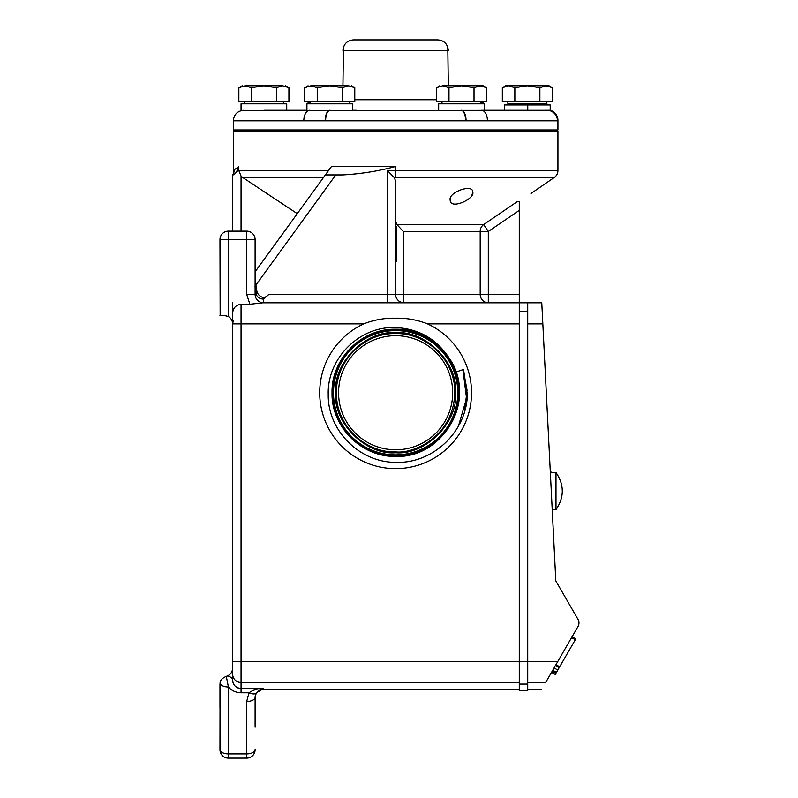<?xml version="1.0" encoding="UTF-8"?>
<svg xmlns="http://www.w3.org/2000/svg" width="798" height="798" viewBox="0 0 798 798"><rect width="100%" height="100%" fill="white"/><g stroke="black" fill="none" stroke-linecap="round" stroke-linejoin="round"><path stroke-width="1.2" d="M353.494 39.9L437.753 39.9M219.969 746.928L219.969 749.671A8.429 4.219 0 0 0 228.398 753.881L246.672 753.881L246.672 701.472A8.429 4.219 -0 0 0 255.101 697.253L256.298 692.854L263.53 688.534C257.834 688.504 253.016 689.911 249.056 692.744L241.046 692.744C235.819 692.554 231.6 690.639 228.398 686.978L226.293 676.325L227.29 676.006C230.652 674.47 232.427 671.856 232.617 668.165L232.617 679.926C232.876 684.923 235.689 687.796 241.046 688.534L237.754 687.846M255.101 697.671A8.429 8.429 0 0 1 263.53 689.243L263.53 688.534L241.046 688.534L241.046 682.499A8.429 8.419 180 0 1 232.617 674.081L232.617 302.801M455.937 372.058C471.059 411.399 437.723 458.022 395.618 456.406C361.544 457.244 331.13 426.661 332.038 392.736C331.25 358.781 361.524 328.387 395.618 329.235C429.583 328.397 459.907 358.851 459.05 392.656C459.887 426.561 429.663 456.935 395.618 456.087C361.713 456.925 331.449 426.501 332.347 392.736C331.519 426.571 361.654 456.865 395.618 456.077C429.593 456.965 459.917 426.501 459.04 392.696C459.857 358.791 429.653 328.447 395.618 329.245C361.584 328.357 331.19 358.861 332.048 392.736C331.21 426.731 361.494 457.184 395.618 456.386C443.977 458.621 477.244 398.132 449.404 358.492C436.755 339.02 418.83 328.706 395.618 327.569C359.409 325.903 327.04 358.541 328.227 394.501C327.599 430.491 359.569 462.501 395.618 462.331C432.805 463.897 466.491 431.828 467.369 394.741L463.528 369.454L455.937 372.058A63.76 63.76 0 0 0 449.404 358.492M395.618 452.755C425.454 455.349 458.232 422.561 455.648 392.736C458.232 362.91 425.444 330.133 395.618 332.716C365.793 330.133 333.015 362.92 335.599 392.736C333.015 422.561 365.803 455.349 395.618 452.755M395.618 335.689A57.057 57.057 0 0 1 452.675 392.736A57.057 57.057 0 0 1 395.618 449.793A57.057 57.057 0 0 1 338.571 392.736A57.057 57.057 0 0 1 395.618 335.689M454.78 392.736C455.598 361.125 427.229 332.766 395.618 333.574C364.008 332.766 335.649 361.125 336.467 392.736C335.649 424.356 364.008 452.705 395.618 451.897C413.953 454.022 453.673 436.376 454.78 392.736M238.811 166.722C236.647 172.378 234.582 175.111 232.617 174.932C233.235 174.802 233.834 173.046 234.403 169.675L238.811 166.722L238.811 170.543L241.046 176.089L242.612 177.445L297.275 213.655M254.981 286.332L335.778 174.932L342.631 174.932C360.556 173.964 378.222 171.161 395.618 166.493L331.479 166.493L255.101 271.799M335.778 174.932L325.614 174.932L327.24 172.338M476.177 120.448L476.965 120.448M482.271 120.628L483.069 120.668M356.257 110.284L352.586 110.284L352.586 103.82L306.921 103.82L306.921 110.284L286.721 110.284L286.721 103.82L241.046 103.82L241.046 110.673L546.929 110.284A10.544 10.504 90 0 1 557.443 120.827L233.315 120.827L233.315 129.964L557.932 129.964L557.932 120.448A10.544 10.544 0 0 0 550.201 110.284L550.201 104.947L527.757 104.947L527.757 110.284M400.446 302.801L404.057 302.801A8.429 8.429 0 0 1 395.618 294.372L395.618 180.827L394.102 177.435L554.331 177.445A8.429 8.429 0 0 0 557.932 170.543L557.932 131.361L233.315 131.361L233.315 170.543L234.363 170.543M232.617 174.932L232.617 231.141M263.53 299.1L263.53 302.801A8.429 8.429 0 0 1 255.101 294.372L256.248 294.372A7.581 6.564 180 0 0 263.53 299.1L268.786 294.372C265.215 298.412 261.684 298.372 258.183 294.243L256.926 291.569L255.101 279.639L256.248 294.372A8.429 4.05 -18.6 0 0 257.066 292.327A8.429 4.05 -18.6 0 0 256.976 291.719M472.037 194.792L472.805 192.128C474.86 199.171 449.962 210.123 450.182 200.019C447.967 192.518 472.975 183.241 472.805 192.128M395.618 221.435L396.905 224.557L483.648 224.557L517.254 201.625L519.279 201.625L517.254 201.625L519.279 201.625L519.279 302.801L262.831 302.801L249.884 304.267L246.672 294.372L255.101 294.372L255.101 239.57A8.429 8.429 0 0 0 246.672 231.141L228.398 231.141A8.429 8.429 0 0 0 219.969 239.57L220.148 315.449M530.979 193.505L554.331 177.445M398.352 226.143L399.858 227.769M394.102 177.435L387.19 170.373L387.19 294.372L480.187 294.372L480.187 231.47L488.306 231.47L483.648 224.557A8.429 8.12 -90 0 0 480.187 231.47L403.319 231.47L396.905 224.557M519.279 294.372L480.187 294.372A8.429 8.12 -90 0 0 488.306 302.801L488.306 231.47L519.279 210.383M233.315 170.543L233.724 173.126L232.886 174.612M241.046 231.141L241.046 176.089L238.811 170.543L328.547 170.543M234.911 173.605L235.699 173.016M237.046 171.65L237.824 170.483M238.672 168.159L238.802 166.962M395.618 261.704L396.327 261.704L396.327 226.572L395.618 226.572M395.798 302.801L398.501 302.801M527.717 302.801L519.279 302.801L519.279 311.24L527.717 311.24L527.717 302.801L541.772 302.801L555.817 580.934L578.031 619.408A7.022 7.022 0 0 1 578.031 626.43L555.967 664.644L559.677 666.789L575.787 638.879L572.076 636.744L571.577 637.612L575.278 639.757M387.798 302.801L387.19 302.801L387.19 294.372L268.786 294.372M519.279 682.499L241.046 682.499L241.046 304.267C235.609 305.055 232.797 308.247 232.617 313.873L232.617 323.878L233.255 320.656L232.617 323.878A8.429 8.429 0 0 0 228.398 316.577L224.188 315.449L226.752 315.848M232.617 671.647L232.617 665.901M232.617 662.549L232.617 661.452L519.279 661.452L519.279 311.24M232.617 323.878L363.728 323.878C373.933 319.848 384.566 317.953 395.618 318.203C406.621 317.943 417.254 319.828 427.509 323.878L519.279 323.878M241.046 304.267L249.884 304.267M527.717 311.24L527.717 690.729L519.279 690.729L519.279 661.452M236.098 686.888L234.931 685.851M233.934 684.544L233.245 683.188M233.176 683.008L232.966 682.37M232.617 679.926A8.429 4.219 0 0 0 227.29 676.006M255.101 241.086L255.101 283.021M363.728 323.878A75.88 75.88 0 0 0 395.618 468.626A75.88 75.88 0 0 0 427.509 323.878M527.717 682.499L545.662 682.499C540.475 691.487 540.475 691.487 545.662 682.499L557.812 661.452L527.717 661.452M219.969 315.449L224.188 315.449M220.049 683.337A8.429 4.219 -0 0 0 228.398 686.978L228.398 758.1A8.429 8.429 0 0 1 219.969 749.671A8.429 8.429 0 0 0 228.318 758.1A8.429 8.429 0 0 1 219.969 749.671L220.049 683.337C220.029 680.504 222.113 678.16 226.293 676.325M392.077 330.581L395.618 330.482C405.115 330.532 414.012 332.487 422.332 336.337L422.312 336.307C414.102 332.307 405.204 330.262 395.618 330.182C362.083 329.305 332.118 359.389 332.985 392.786C332.177 426.262 362.013 456.237 395.618 455.449C429.254 456.336 459.289 426.172 458.411 392.696C459.219 359.13 429.324 329.085 395.618 329.873C361.913 328.985 331.798 359.23 332.676 392.786C331.868 426.431 361.843 456.556 395.618 455.768C429.424 456.646 459.598 426.332 458.73 392.696C459.538 358.96 429.484 328.766 395.618 329.554C361.753 328.676 331.509 359.03 332.357 392.736C331.559 358.94 361.694 328.706 395.618 329.544C429.414 328.706 459.598 359.01 458.74 392.656C459.568 426.401 429.504 456.616 395.618 455.778C361.913 456.606 331.808 426.381 332.666 392.825C331.828 359.16 361.833 329.015 395.618 329.853L401.933 330.182C434.321 332.696 460.745 363.579 458.351 395.838C457.463 428.257 428.107 456.227 395.618 455.468C362.083 456.296 332.128 426.222 332.975 392.825C332.148 359.329 361.993 329.335 395.618 330.173C429.075 329.345 458.96 359.339 458.112 392.656C458.94 426.062 429.164 455.987 395.618 455.149C362.9 455.927 333.444 427.179 333.315 394.591C331.609 361.933 359.309 331.659 392.077 330.581L392.037 330.282M463.528 369.454L467.369 394.741M463.229 369.554L467.039 390.152L464.705 410.97L467.039 390.152L463.229 369.554M462.94 369.654L466.541 398.372L458.411 426.142L466.541 398.372L462.94 369.654M557.792 670.051L555.917 673.303L552.206 671.158L555.857 673.392L552.206 671.158L554.081 667.916L557.792 670.051L559.677 666.789M559.129 667.746L555.418 665.602L554.081 667.916M246.672 701.472L249.056 692.744A8.429 3.751 -149.3 0 0 256.298 692.854L255.4 694.988M219.969 684.494L219.969 707.437M555.238 674.47L551.538 672.325L555.238 674.47L555.857 673.392M552.216 509.683L555.987 509.683L555.987 472.526L551.608 472.526M551.608 472.137L550.321 472.137M255.101 727.187L255.101 697.253L255.101 727.187M228.398 758.1L246.672 758.1L228.398 758.1A8.429 8.429 0 0 1 228.318 758.1A8.429 8.429 0 0 0 228.398 758.1M555.987 509.683C564.385 497.294 564.385 484.915 555.987 472.526M246.672 758.1A8.429 8.429 0 0 0 255.101 749.671A8.429 4.219 0 0 1 246.672 753.881L246.672 758.1A8.429 8.429 0 0 0 255.101 749.671M553.642 668.674L553.124 669.582M405.314 448.965L405.823 448.875M442.82 424.795L443.379 423.957M448.436 414.322L448.666 413.743M451.608 403.698L451.718 403.12M452.666 393.614L452.675 392.736M427.678 345.544L426.84 344.985M417.204 339.928L416.626 339.689M406.581 336.746L406.002 336.636M385.933 336.517L385.424 336.606M348.427 360.686L347.868 361.524M342.811 371.16L342.571 371.738M339.629 381.773L339.519 382.362M338.581 391.868L338.571 392.736M339.409 402.471L339.519 403.12M363.569 439.937L364.407 440.496M374.043 445.553L374.621 445.783M384.666 448.725L385.244 448.835M487.428 120.827A10.544 5.965 90 0 0 481.473 110.284L484.326 110.284L484.326 103.82L438.661 103.82L438.661 110.284M527.618 110.284L527.368 104.947L504.526 104.947L504.526 110.284L527.368 110.284M504.526 110.284L484.326 110.284M263.879 110.284L286.721 110.284M451.608 103.82L450.541 103.82M527.598 110.284L527.757 104.947M306.921 110.284L306.921 103.82M546.929 110.284L550.201 110.284M448.316 85.765L447.788 47.132M342.931 85.765L343.459 47.132M310.242 101.575L310.242 103.82L310.242 102.703L308.078 102.703L308.078 101.575M308.078 85.765L304.726 87.7L304.726 101.575L354.781 101.575L354.781 87.7L348.526 85.765C352.377 85.765 352.377 85.765 348.526 85.765L329.754 85.765L342.262 87.7L348.526 85.765M353.464 39.9L437.783 39.9C444.097 40.439 447.608 43.95 448.316 50.444L342.931 50.444C343.639 43.95 347.15 40.439 353.464 39.9M439.818 85.765L436.466 87.7L436.466 101.575L486.521 101.575L486.521 87.7L480.266 85.765L461.493 85.765L474.012 87.7L480.266 85.765L483.169 85.765L486.521 87.7M481.004 102.703L483.169 102.703L483.169 101.575M242.203 85.765L238.851 87.7L238.851 101.575L288.916 101.575L288.916 87.7L282.652 85.765C286.512 85.765 286.512 85.765 282.652 85.765L263.879 85.765L276.397 87.7L282.652 85.765M342.262 101.575L342.262 87.7M317.235 87.7L329.754 85.765L310.981 85.765L317.235 87.7L317.235 101.575M304.726 87.7L310.981 85.765C307.13 85.765 307.13 85.765 310.981 85.765M474.012 101.575L474.012 87.7M448.975 87.7L461.493 85.765L442.72 85.765L448.975 87.7L448.975 101.575M436.466 87.7L442.72 85.765C438.87 85.765 438.87 85.765 442.72 85.765M276.397 101.575L276.397 87.7M251.37 87.7L263.879 85.765L245.106 85.765L251.37 87.7L251.37 101.575M238.851 87.7L245.106 85.765C241.255 85.765 241.255 85.765 245.106 85.765M309.774 110.284A10.544 5.965 90 0 0 303.809 120.827M330.163 110.284A10.544 4.549 90 0 0 325.614 120.827M461.084 110.284A10.544 4.549 90 0 1 465.633 120.827M549.044 85.765L552.396 87.7L546.131 85.765L505.693 85.765L502.331 87.7L508.595 85.765L514.85 87.7L527.368 85.765L539.877 87.7L546.131 85.765L549.044 85.765M502.331 87.7L502.331 101.575L514.85 101.575L514.85 87.7M514.85 101.575L539.877 101.575L539.877 87.7M539.877 101.575L552.396 101.575L552.396 87.7M546.869 101.575L546.869 103.82L507.857 103.82L507.857 101.575M522.431 104.947L539.947 103.82L533.792 103.82M527.997 103.82L525.064 103.82M519.189 103.82L519.907 103.82M524.446 103.82L527.338 103.82M515.398 104.947L520.067 103.82L517.483 103.82M516.406 103.82L516.386 104.408M540.715 103.82L532.645 104.947M395.618 454.87A62.124 62.124 0 0 0 457.753 392.736A62.124 62.124 0 0 0 395.618 330.611A62.124 62.124 0 0 0 333.494 392.736A62.124 62.124 0 0 0 395.618 454.87M323.539 177.445L242.612 177.445M395.618 166.493L395.618 170.543L557.932 170.543M395.618 177.445L395.618 170.543L387.19 170.373M403.319 231.47L403.319 294.372A8.429 0.738 90 0 0 404.057 302.801A8.429 8.429 0 0 1 395.618 294.372M263.53 302.801A8.429 8.429 0 0 1 255.101 294.372M527.717 323.878L542.83 323.878M246.672 294.372L246.672 239.57L228.398 239.57L228.398 316.577M255.101 239.57L246.672 239.57L246.672 231.141A8.429 8.429 0 0 1 255.101 239.57M527.717 661.612L519.279 661.612M519.279 684.066L527.717 684.066M241.046 692.744L241.046 688.534M228.398 239.57L219.969 239.57A8.429 8.429 0 0 1 228.398 231.141L228.398 239.57M575.787 638.879L572.076 636.744M556.465 672.355L552.755 670.21M354.781 99.75L436.466 99.75M329.754 110.284A10.544 4.579 90.5 0 0 325.175 120.827M461.493 110.284A10.544 4.579 89.5 0 1 466.072 120.827M556.525 131.361L557.932 129.964M234.722 131.361L233.315 129.964M264.238 302.801L262.831 302.801M541.772 689.243L527.717 689.243M519.279 689.243L263.53 689.243M441.982 103.82L441.982 101.575M283.39 103.82L283.39 101.575M244.378 103.82L244.378 101.575M349.265 103.82L349.265 101.575M481.004 103.82L481.004 101.575M351.429 85.765L354.781 87.7M285.554 85.765L288.916 87.7M233.315 120.827C233.944 114.423 237.455 110.912 243.859 110.284M539.378 104.947L540.655 104.199"/></g></svg>
